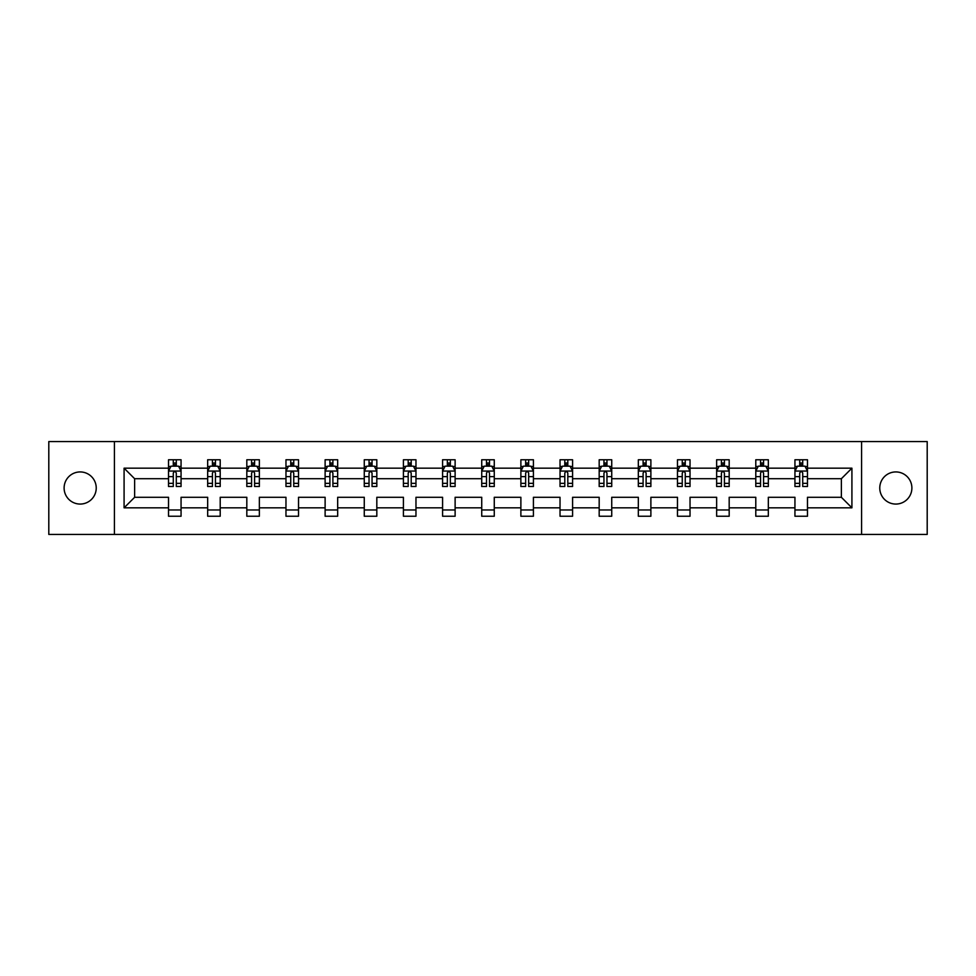 <?xml version="1.0" encoding="UTF-8"?>
<svg xmlns="http://www.w3.org/2000/svg" width="976" height="976" viewBox="0 0 976 976"><rect width="100%" height="100%" fill="white"/><g stroke="black" fill="none" stroke-linecap="round" stroke-linejoin="round"><path stroke-width="1.46" d="M895.834 471.933A16.067 16.067 0 0 0 879.766 488A16.067 16.067 0 0 0 895.834 504.067A16.067 16.067 0 0 0 911.889 488A16.067 16.067 0 0 0 895.834 471.933M80.166 471.933A16.067 16.067 0 0 0 64.111 488A16.067 16.067 0 0 0 80.166 504.067A16.067 16.067 0 0 0 96.234 488A16.067 16.067 0 0 0 80.166 471.933M861.576 441.567L48.8 441.567L48.8 534.433L927.2 534.433L927.2 441.567L861.576 441.567L861.576 534.433M807.481 507.825L807.481 497.284L841.373 497.284L851.914 507.825L807.481 507.825L807.481 516.231L794.94 516.231L794.94 507.825L768.332 507.825L768.332 516.231L755.79 516.231L755.79 507.825L729.182 507.825L729.182 516.231L716.64 516.231L716.64 507.825L690.032 507.825L690.032 516.231L677.478 516.231L677.478 507.825L650.882 507.825L650.882 516.231L638.328 516.231L638.328 507.825L611.732 507.825L611.732 516.231L599.179 516.231L599.179 507.825L572.583 507.825L572.583 516.231L560.029 516.231L560.029 507.825L533.421 507.825L533.421 516.231L520.879 516.231L520.879 507.825L494.271 507.825L494.271 516.231L481.729 516.231L481.729 507.825L455.121 507.825L455.121 516.231L442.579 516.231L442.579 507.825L415.971 507.825L415.971 516.231L403.417 516.231L403.417 507.825L376.821 507.825L376.821 516.231L364.268 516.231L364.268 507.825L337.672 507.825L337.672 516.231L325.118 516.231L325.118 507.825L298.522 507.825L298.522 516.231L285.968 516.231L285.968 507.825L259.36 507.825L259.36 516.231L246.818 516.231L246.818 507.825L220.21 507.825L220.21 516.231L207.668 516.231L207.668 507.825L181.06 507.825L181.06 516.231L168.519 516.231L168.519 507.825L124.086 507.825L124.086 468.175L168.519 468.175L168.519 459.769L181.06 459.769L181.06 468.175L207.668 468.175L207.668 459.769L220.21 459.769L220.21 468.175L246.818 468.175L246.818 459.769L259.36 459.769L259.36 468.175L285.968 468.175L285.968 459.769L298.522 459.769L298.522 468.175L325.118 468.175L325.118 459.769L337.672 459.769L337.672 468.175L364.268 468.175L364.268 459.769L376.821 459.769L376.821 468.175L403.417 468.175L403.417 459.769L415.971 459.769L415.971 468.175L442.579 468.175L442.579 459.769L455.121 459.769L455.121 468.175L481.729 468.175L481.729 459.769L494.271 459.769L494.271 468.175L520.879 468.175L520.879 459.769L533.421 459.769L533.421 468.175L560.029 468.175L560.029 459.769L572.583 459.769L572.583 468.175L599.179 468.175L599.179 459.769L611.732 459.769L611.732 468.175L638.328 468.175L638.328 459.769L650.882 459.769L650.882 468.175L677.478 468.175L677.478 459.769L690.032 459.769L690.032 468.175L716.64 468.175L716.64 459.769L729.182 459.769L729.182 468.175L755.79 468.175L755.79 459.769L768.332 459.769L768.332 468.175L794.94 468.175L794.94 459.769L807.481 459.769L807.481 468.175L851.914 468.175L851.914 507.825M114.424 534.433L114.424 441.567M794.94 468.175L794.94 478.716L768.332 478.716L768.332 468.175M768.332 507.825L768.332 497.284L794.94 497.284L794.94 507.825M755.79 468.175L755.79 478.716L729.182 478.716L729.182 468.175M729.182 507.825L729.182 497.284L755.79 497.284L755.79 507.825M716.64 468.175L716.64 478.716L690.032 478.716L690.032 468.175M690.032 507.825L690.032 497.284L716.64 497.284L716.64 507.825M677.478 468.175L677.478 478.716L650.882 478.716L650.882 468.175M650.882 507.825L650.882 497.284L677.478 497.284L677.478 507.825M638.328 468.175L638.328 478.716L611.732 478.716L611.732 468.175M611.732 507.825L611.732 497.284L638.328 497.284L638.328 507.825M599.179 468.175L599.179 478.716L572.583 478.716L572.583 468.175M572.583 507.825L572.583 497.284L599.179 497.284L599.179 507.825M560.029 468.175L560.029 478.716L533.421 478.716L533.421 468.175M533.421 507.825L533.421 497.284L560.029 497.284L560.029 507.825M520.879 468.175L520.879 478.716L494.271 478.716L494.271 468.175M494.271 507.825L494.271 497.284L520.879 497.284L520.879 507.825M481.729 468.175L481.729 478.716L455.121 478.716L455.121 468.175M455.121 507.825L455.121 497.284L481.729 497.284L481.729 507.825M442.579 468.175L442.579 478.716L415.971 478.716L415.971 468.175M415.971 507.825L415.971 497.284L442.579 497.284L442.579 507.825M403.417 468.175L403.417 478.716L376.821 478.716L376.821 468.175M376.821 507.825L376.821 497.284L403.417 497.284L403.417 507.825M364.268 468.175L364.268 478.716L337.672 478.716L337.672 468.175M337.672 507.825L337.672 497.284L364.268 497.284L364.268 507.825M325.118 468.175L325.118 478.716L298.522 478.716L298.522 468.175M298.522 507.825L298.522 497.284L325.118 497.284L325.118 507.825M285.968 468.175L285.968 478.716L259.36 478.716L259.36 468.175M259.36 507.825L259.36 497.284L285.968 497.284L285.968 507.825M246.818 468.175L246.818 478.716L220.21 478.716L220.21 468.175M220.21 507.825L220.21 497.284L246.818 497.284L246.818 507.825M207.668 468.175L207.668 478.716L181.06 478.716L181.06 468.175M181.06 507.825L181.06 497.284L207.668 497.284L207.668 507.825M168.519 468.175L168.519 478.716L134.627 478.716L134.627 497.284L168.519 497.284L168.519 507.825M124.086 468.175L134.627 478.716M841.373 497.284L841.373 478.716L807.481 478.716L807.481 468.175M799.71 466.04L802.723 466.04M760.56 466.04L763.561 466.04M721.398 466.04L724.412 466.04M682.248 466.04L685.262 466.04M643.099 466.04L646.112 466.04M603.949 466.04L606.962 466.04M564.799 466.04L567.812 466.04M525.649 466.04L528.663 466.04M486.499 466.04L489.501 466.04M447.337 466.04L450.351 466.04M408.188 466.04L411.201 466.04M369.038 466.04L372.051 466.04M329.888 466.04L332.901 466.04M290.738 466.04L293.752 466.04M251.588 466.04L254.602 466.04M212.439 466.04L215.44 466.04M173.277 466.04L176.29 466.04M168.519 509.96L181.06 509.96M207.668 509.96L220.21 509.96M246.818 509.96L259.36 509.96M285.968 509.96L298.522 509.96M325.118 509.96L337.672 509.96M364.268 509.96L376.821 509.96M403.417 509.96L415.971 509.96M442.579 509.96L455.121 509.96M481.729 509.96L494.271 509.96M520.879 509.96L533.421 509.96M560.029 509.96L572.583 509.96M599.179 509.96L611.732 509.96M638.328 509.96L650.882 509.96M677.478 509.96L690.032 509.96M716.64 509.96L729.182 509.96M755.79 509.96L768.332 509.96M794.94 509.96L807.481 509.96M134.627 497.284L124.086 507.825M851.914 468.175L841.373 478.716M176.29 463.027L173.277 463.027M170.873 466.467L168.519 466.467L168.519 459.769L173.277 459.769L173.277 466.162M168.519 483.352L168.519 486.499L173.277 486.499L173.277 483.352L168.519 483.352L168.519 478.716M181.06 478.716L181.06 486.499L176.29 486.499L176.29 473.067C175.29 471.127 174.289 471.127 173.277 473.067L173.277 483.352M178.706 466.467L181.06 466.467L181.06 459.769L176.29 459.769L176.29 466.162M181.06 471.188L178.547 466.162L171.02 466.162L168.519 471.188M215.44 463.027L212.439 463.027M210.023 466.467L207.668 466.467L207.668 459.769L212.439 459.769L212.439 466.162M207.668 483.352L207.668 486.499L212.439 486.499L212.439 483.352L207.668 483.352L207.668 478.716M220.21 478.716L220.21 486.499L215.44 486.499L215.44 473.067C214.439 471.127 213.439 471.127 212.439 473.067L212.439 483.352M217.855 466.467L220.21 466.467L220.21 459.769L215.44 459.769L215.44 466.162M220.21 471.188L217.709 466.162L210.169 466.162L207.668 471.188M254.602 463.027L251.588 463.027M249.173 466.467L246.818 466.467L246.818 459.769L251.588 459.769L251.588 466.162M246.818 483.352L246.818 486.499L251.588 486.499L251.588 483.352L246.818 483.352L246.818 478.716M259.36 478.716L259.36 486.499L254.602 486.499L254.602 473.067C253.589 471.127 252.589 471.127 251.588 473.067L251.588 483.352M257.005 466.467L259.36 466.467L259.36 459.769L254.602 459.769L254.602 466.162M259.36 471.188L256.859 466.162L249.331 466.162L246.818 471.188M293.752 463.027L290.738 463.027M288.323 466.467L285.968 466.467L285.968 459.769L290.738 459.769L290.738 466.162M285.968 483.352L285.968 486.499L290.738 486.499L290.738 483.352L285.968 483.352L285.968 478.716M298.522 478.716L298.522 486.499L293.752 486.499L293.752 473.067C292.751 471.127 291.739 471.127 290.738 473.067L290.738 483.352M296.155 466.467L298.522 466.467L298.522 459.769L293.752 459.769L293.752 466.162M298.522 471.188L296.009 466.162L288.481 466.162L285.968 471.188M332.901 463.027L329.888 463.027M327.485 466.467L325.118 466.467L325.118 459.769L329.888 459.769L329.888 466.162M325.118 483.352L325.118 486.499L329.888 486.499L329.888 483.352L325.118 483.352L325.118 478.716M337.672 478.716L337.672 486.499L332.901 486.499L332.901 473.067C331.901 471.127 330.888 471.127 329.888 473.067L329.888 483.352M335.305 466.467L337.672 466.467L337.672 459.769L332.901 459.769L332.901 466.162M337.672 471.188L335.158 466.162L327.631 466.162L325.118 471.188M372.051 463.027L369.038 463.027M366.634 466.467L364.268 466.467L364.268 459.769L369.038 459.769L369.038 466.162M364.268 483.352L364.268 486.499L369.038 486.499L369.038 483.352L364.268 483.352L364.268 478.716M376.821 478.716L376.821 486.499L372.051 486.499L372.051 473.067C371.051 471.127 370.05 471.127 369.038 473.067L369.038 483.352M374.455 466.467L376.821 466.467L376.821 459.769L372.051 459.769L372.051 466.162M376.821 471.188L374.308 466.162L366.781 466.162L364.268 471.188M411.201 463.027L408.188 463.027M405.784 466.467L403.417 466.467L403.417 459.769L408.188 459.769L408.188 466.162M403.417 483.352L403.417 486.499L408.188 486.499L408.188 483.352L403.417 483.352L403.417 478.716M415.971 478.716L415.971 486.499L411.201 486.499L411.201 473.067C410.201 471.127 409.2 471.127 408.188 473.067L408.188 483.352M413.617 466.467L415.971 466.467L415.971 459.769L411.201 459.769L411.201 466.162M415.971 471.188L413.458 466.162L405.931 466.162L403.417 471.188M450.351 463.027L447.337 463.027M444.934 466.467L442.579 466.467L442.579 459.769L447.337 459.769L447.337 466.162M442.579 483.352L442.579 486.499L447.337 486.499L447.337 483.352L442.579 483.352L442.579 478.716M455.121 478.716L455.121 486.499L450.351 486.499L450.351 473.067C449.35 471.127 448.35 471.127 447.337 473.067L447.337 483.352M452.766 466.467L455.121 466.467L455.121 459.769L450.351 459.769L450.351 466.162M455.121 471.188L452.608 466.162L445.08 466.162L442.579 471.188M489.501 463.027L486.499 463.027M484.084 466.467L481.729 466.467L481.729 459.769L486.499 459.769L486.499 466.162M481.729 483.352L481.729 486.499L486.499 486.499L486.499 483.352L481.729 483.352L481.729 478.716M494.271 478.716L494.271 486.499L489.501 486.499L489.501 473.067C488.5 471.127 487.5 471.127 486.499 473.067L486.499 483.352M491.916 466.467L494.271 466.467L494.271 459.769L489.501 459.769L489.501 466.162M494.271 471.188L491.77 466.162L484.23 466.162L481.729 471.188M528.663 463.027L525.649 463.027M523.234 466.467L520.879 466.467L520.879 459.769L525.649 459.769L525.649 466.162M520.879 483.352L520.879 486.499L525.649 486.499L525.649 483.352L520.879 483.352L520.879 478.716M533.421 478.716L533.421 486.499L528.663 486.499L528.663 473.067C527.65 471.127 526.65 471.127 525.649 473.067L525.649 483.352M531.066 466.467L533.421 466.467L533.421 459.769L528.663 459.769L528.663 466.162M533.421 471.188L530.92 466.162L523.392 466.162L520.879 471.188M567.812 463.027L564.799 463.027M562.383 466.467L560.029 466.467L560.029 459.769L564.799 459.769L564.799 466.162M560.029 483.352L560.029 486.499L564.799 486.499L564.799 483.352L560.029 483.352L560.029 478.716M572.583 478.716L572.583 486.499L567.812 486.499L567.812 473.067C566.812 471.127 565.799 471.127 564.799 473.067L564.799 483.352M570.216 466.467L572.583 466.467L572.583 459.769L567.812 459.769L567.812 466.162M572.583 471.188L570.069 466.162L562.542 466.162L560.029 471.188M606.962 463.027L603.949 463.027M601.545 466.467L599.179 466.467L599.179 459.769L603.949 459.769L603.949 466.162M599.179 483.352L599.179 486.499L603.949 486.499L603.949 483.352L599.179 483.352L599.179 478.716M611.732 478.716L611.732 486.499L606.962 486.499L606.962 473.067C605.962 471.127 604.949 471.127 603.949 473.067L603.949 483.352M609.366 466.467L611.732 466.467L611.732 459.769L606.962 459.769L606.962 466.162M611.732 471.188L609.219 466.162L601.692 466.162L599.179 471.188M646.112 463.027L643.099 463.027M640.695 466.467L638.328 466.467L638.328 459.769L643.099 459.769L643.099 466.162M638.328 483.352L638.328 486.499L643.099 486.499L643.099 483.352L638.328 483.352L638.328 478.716M650.882 478.716L650.882 486.499L646.112 486.499L646.112 473.067C645.112 471.127 644.111 471.127 643.099 473.067L643.099 483.352M648.515 466.467L650.882 466.467L650.882 459.769L646.112 459.769L646.112 466.162M650.882 471.188L648.369 466.162L640.842 466.162L638.328 471.188M685.262 463.027L682.248 463.027M679.845 466.467L677.478 466.467L677.478 459.769L682.248 459.769L682.248 466.162M677.478 483.352L677.478 486.499L682.248 486.499L682.248 483.352L677.478 483.352L677.478 478.716M690.032 478.716L690.032 486.499L685.262 486.499L685.262 473.067C684.261 471.127 683.261 471.127 682.248 473.067L682.248 483.352M687.677 466.467L690.032 466.467L690.032 459.769L685.262 459.769L685.262 466.162M690.032 471.188L687.519 466.162L679.991 466.162L677.478 471.188M724.412 463.027L721.398 463.027M718.995 466.467L716.64 466.467L716.64 459.769L721.398 459.769L721.398 466.162M716.64 483.352L716.64 486.499L721.398 486.499L721.398 483.352L716.64 483.352L716.64 478.716M729.182 478.716L729.182 486.499L724.412 486.499L724.412 473.067C723.411 471.127 722.411 471.127 721.398 473.067L721.398 483.352M726.827 466.467L729.182 466.467L729.182 459.769L724.412 459.769L724.412 466.162M729.182 471.188L726.669 466.162L719.141 466.162L716.64 471.188M763.561 463.027L760.56 463.027M758.145 466.467L755.79 466.467L755.79 459.769L760.56 459.769L760.56 466.162M755.79 483.352L755.79 486.499L760.56 486.499L760.56 483.352L755.79 483.352L755.79 478.716M768.332 478.716L768.332 486.499L763.561 486.499L763.561 473.067C762.561 471.127 761.561 471.127 760.56 473.067L760.56 483.352M765.977 466.467L768.332 466.467L768.332 459.769L763.561 459.769L763.561 466.162M768.332 471.188L765.831 466.162L758.291 466.162L755.79 471.188M802.723 463.027L799.71 463.027M797.294 466.467L794.94 466.467L794.94 459.769L799.71 459.769L799.71 466.162M794.94 483.352L794.94 486.499L799.71 486.499L799.71 483.352L794.94 483.352L794.94 478.716M807.481 478.716L807.481 486.499L802.723 486.499L802.723 473.067C801.711 471.127 800.71 471.127 799.71 473.067L799.71 483.352M805.127 466.467L807.481 466.467L807.481 459.769L802.723 459.769L802.723 466.162M807.481 471.188L804.98 466.162L797.453 466.162L794.94 471.188M180.999 471.054L168.58 471.054M181.06 483.352L176.29 483.352M173.277 476.617L168.519 476.617M181.06 476.617L176.29 476.617M176.29 464.625L173.277 464.625M220.149 471.054L207.729 471.054M220.21 483.352L215.44 483.352M212.439 476.617L207.668 476.617M220.21 476.617L215.44 476.617M215.44 464.625L212.439 464.625M259.299 471.054L246.879 471.054M259.36 483.352L254.602 483.352M251.588 476.617L246.818 476.617M259.36 476.617L254.602 476.617M254.602 464.625L251.588 464.625M298.449 471.054L286.029 471.054M298.522 483.352L293.752 483.352M290.738 476.617L285.968 476.617M298.522 476.617L293.752 476.617M293.752 464.625L290.738 464.625M337.611 471.054L325.179 471.054M337.672 483.352L332.901 483.352M329.888 476.617L325.118 476.617M337.672 476.617L332.901 476.617M332.901 464.625L329.888 464.625M376.76 471.054L364.329 471.054M376.821 483.352L372.051 483.352M369.038 476.617L364.268 476.617M376.821 476.617L372.051 476.617M372.051 464.625L369.038 464.625M415.91 471.054L403.491 471.054M415.971 483.352L411.201 483.352M408.188 476.617L403.417 476.617M415.971 476.617L411.201 476.617M411.201 464.625L408.188 464.625M455.06 471.054L442.64 471.054M455.121 483.352L450.351 483.352M447.337 476.617L442.579 476.617M455.121 476.617L450.351 476.617M450.351 464.625L447.337 464.625M494.21 471.054L481.79 471.054M494.271 483.352L489.501 483.352M486.499 476.617L481.729 476.617M494.271 476.617L489.501 476.617M489.501 464.625L486.499 464.625M533.36 471.054L520.94 471.054M533.421 483.352L528.663 483.352M525.649 476.617L520.879 476.617M533.421 476.617L528.663 476.617M528.663 464.625L525.649 464.625M572.509 471.054L560.09 471.054M572.583 483.352L567.812 483.352M564.799 476.617L560.029 476.617M572.583 476.617L567.812 476.617M567.812 464.625L564.799 464.625M611.671 471.054L599.24 471.054M611.732 483.352L606.962 483.352M603.949 476.617L599.179 476.617M611.732 476.617L606.962 476.617M606.962 464.625L603.949 464.625M650.821 471.054L638.389 471.054M650.882 483.352L646.112 483.352M643.099 476.617L638.328 476.617M650.882 476.617L646.112 476.617M646.112 464.625L643.099 464.625M689.971 471.054L677.551 471.054M690.032 483.352L685.262 483.352M682.248 476.617L677.478 476.617M690.032 476.617L685.262 476.617M685.262 464.625L682.248 464.625M729.121 471.054L716.701 471.054M729.182 483.352L724.412 483.352M721.398 476.617L716.64 476.617M729.182 476.617L724.412 476.617M724.412 464.625L721.398 464.625M768.271 471.054L755.851 471.054M768.332 483.352L763.561 483.352M760.56 476.617L755.79 476.617M768.332 476.617L763.561 476.617M763.561 464.625L760.56 464.625M807.42 471.054L795.001 471.054M807.481 483.352L802.723 483.352M799.71 476.617L794.94 476.617M807.481 476.617L802.723 476.617M802.723 464.625L799.71 464.625"/></g></svg>
